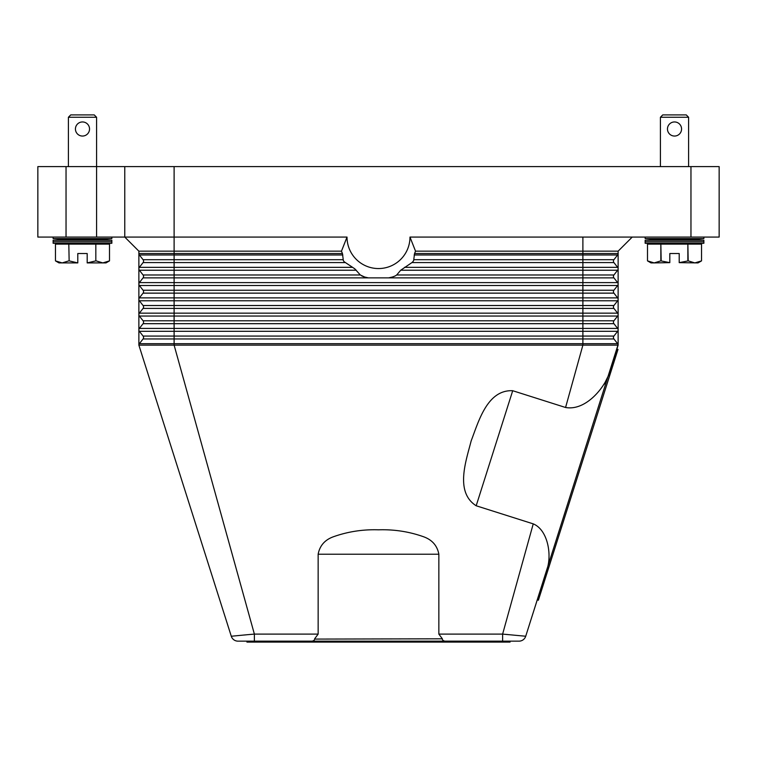 <?xml version="1.0" encoding="UTF-8"?>
<svg xmlns="http://www.w3.org/2000/svg" width="757" height="757" viewBox="0 0 757 757"><rect width="100%" height="100%" fill="white"/><g stroke="black" fill="none" stroke-linecap="round" stroke-linejoin="round"><path stroke-width="1.14" d="M617.636 331.311A2.347 2.347 0 0 0 618.128 329.872L618.128 345.135A2.347 2.347 0 0 0 617.636 343.697L613.927 338.947A2.347 2.347 0 0 1 613.927 336.061L617.636 331.311L582.89 331.311L582.89 328.424L174.11 328.424L174.11 323.684L143.073 323.684A2.347 2.347 0 0 0 143.073 320.788L139.364 316.048A2.347 2.347 0 0 1 138.872 314.6L138.872 251.163L341.473 251.163L347.018 237.073L174.11 237.073L174.11 166.597L124.773 166.597L124.773 237.073L174.11 237.073L174.11 253.519L138.872 253.519A2.347 2.347 0 0 0 139.364 254.967A2.347 2.347 0 0 1 138.872 253.519M618.128 344.539L525.718 636.24L502.62 634.101L502.62 641.151L238.001 641.151A7.05 7.05 0 0 1 231.282 636.24L138.872 345.135A2.347 2.347 0 0 1 139.364 343.697L143.073 338.947A2.347 2.347 0 0 0 143.073 336.061L139.364 331.311A2.347 2.347 0 0 1 138.872 329.872L138.872 314.6A2.347 2.347 0 0 1 139.364 313.152L143.073 308.411A2.347 2.347 0 0 0 143.073 305.516L139.364 300.775A2.347 2.347 0 0 1 139.364 297.88L143.073 293.139A2.347 2.347 0 0 0 143.073 290.243L139.364 285.503A2.347 2.347 0 0 1 139.364 282.616L143.073 277.866A2.347 2.347 0 0 0 143.073 274.98L139.364 270.23A2.347 2.347 0 0 1 139.364 267.344L143.073 262.594A2.347 2.347 0 0 0 143.073 259.708L139.364 254.967L174.11 254.967L174.11 253.519L342.457 253.519A39.619 39.619 0 0 1 341.473 251.163M254.38 641.151L254.38 634.101L174.11 345.135L138.872 345.135L138.872 329.872A2.347 2.347 0 0 1 139.364 328.424L143.073 323.684M618.128 251.163L618.128 329.872A2.347 2.347 0 0 0 617.636 328.424L613.927 323.684A2.347 2.347 0 0 1 613.927 320.788L617.636 316.048A2.347 2.347 0 0 0 617.636 313.152L613.927 308.411A2.347 2.347 0 0 1 613.927 305.516L617.636 300.775A2.347 2.347 0 0 0 617.636 297.88L613.927 293.139A2.347 2.347 0 0 1 613.927 290.243L617.636 285.503A2.347 2.347 0 0 0 617.636 282.616L613.927 277.866A2.347 2.347 0 0 1 613.927 274.98L617.636 270.23A2.347 2.347 0 0 0 617.636 267.344L613.927 262.594A2.347 2.347 0 0 1 613.927 259.708L617.636 254.967A2.347 2.347 0 0 0 618.128 253.519L414.543 253.519A39.619 39.619 0 0 0 415.527 251.163L618.128 251.163L632.227 237.073M531.14 619.16L547.727 566.898C551.541 552.269 547.074 529.512 533.24 523.872L476.181 505.771C454.73 492.041 466.057 460.975 471.176 440.858C478.594 421.46 487.262 389.552 512.707 390.716L565.574 407.493C584.47 410.9 602.411 390.498 608.524 375.415L604.077 384.442M139.364 313.152L143.073 308.411L139.364 313.152A2.347 2.347 0 0 0 139.364 316.048L174.11 316.048L174.11 313.152L139.364 313.152M618.128 314.6A2.347 2.347 0 0 0 617.636 313.152L613.927 308.411L143.073 308.411M361.581 275.832A42.288 42.288 0 0 0 364.619 277.015L360.313 274.98L354.759 268.792L344.161 261.742A42.288 42.288 0 0 1 343.337 260.559L342.457 253.519M413.265 261.156L412.839 261.742A42.288 42.288 0 0 0 413.663 260.559L414.543 253.519M347.018 237.073A31.482 31.482 0 0 0 378.5 268.555A31.482 31.482 0 0 0 409.982 237.073L415.527 251.163M364.619 277.015L368.337 277.866L143.073 277.866M618.128 329.872A2.347 2.347 0 0 0 617.636 328.424L582.89 328.424L582.89 277.866L368.337 277.866M388.663 277.866L392.381 277.015A42.288 42.288 0 0 0 395.419 275.832L396.687 274.98L582.89 274.98L582.89 270.23L400.699 270.23L396.687 274.98M400.699 270.23L411.912 262.594L582.89 262.594L582.89 259.708L413.928 259.708M412.839 261.742L411.912 262.594M409.982 237.073L719.15 237.073L719.15 166.597L690.961 166.597L690.961 237.073M618.128 268.792A2.347 2.347 0 0 0 617.636 267.344L613.927 262.594L582.89 262.594L582.89 267.344L404.503 267.344M618.128 284.055A2.347 2.347 0 0 0 617.636 282.616L613.927 277.866L582.89 277.866L582.89 274.98L613.927 274.98M613.927 305.516L174.11 305.516L174.11 313.152L617.636 313.152L613.927 308.411M617.636 328.424L613.927 323.684L174.11 323.684L174.11 320.788L143.073 320.788M565.574 407.493L582.89 345.135L618.128 345.135L608.524 375.415M314.638 638.804L318.148 634.101L318.148 554.228C319.766 545.579 324.952 539.722 333.705 536.656C348.059 531.594 362.991 529.313 378.5 529.815C394.009 529.313 408.941 531.594 423.295 536.656C432.048 539.722 437.234 545.579 438.852 554.228L438.852 634.101L442.362 638.804L314.742 639.088C314.24 640.706 312.688 641.397 310.096 641.16M438.852 634.101L502.62 634.101L533.24 523.872M446.904 641.16L446.895 641.16C444.312 641.397 442.76 640.706 442.258 639.088L442.362 638.804M502.62 641.151L518.999 641.151A7.05 7.05 0 0 0 523.163 639.797A7.05 7.05 0 0 1 518.999 641.151A7.05 7.05 0 0 0 523.163 639.797A7.05 7.05 0 0 1 518.999 641.151M510.057 641.151L510.057 642.097L246.943 642.097L246.943 641.151M238.001 641.151A7.05 7.05 0 0 1 233.837 639.797A7.05 7.05 0 0 0 238.001 641.151A7.05 7.05 0 0 1 231.282 636.24L247.435 634.697M505.553 634.357L507.938 634.565M318.148 634.101L254.38 634.101L247.388 634.707M525.718 636.24A7.05 7.05 0 0 1 523.163 639.797A7.05 7.05 0 0 0 525.718 636.24M617.097 349.138L617.996 349.422L538.388 600.216L537.489 599.932M248.968 634.565L251.438 634.357M138.872 251.163L124.773 237.073L138.872 251.163M66.039 237.073L66.039 166.597L37.85 166.597L37.85 237.073L124.773 237.073M124.773 166.597L96.584 166.597L96.584 117.259L68.395 117.259L68.395 166.597M174.11 166.597L690.961 166.597M66.039 166.597L96.584 166.597L96.584 237.073M703.878 237.073L703.878 238.597L688.605 239.42L703.878 240.262L703.878 243.271L645.144 243.271L645.144 240.262L660.416 239.42L645.144 238.597L645.144 237.073M703.878 240.262L645.144 240.262M688.605 239.42L660.416 239.42M703.878 243.271L688.605 244.123M660.416 244.123L645.144 243.271M703.878 238.597L645.144 238.597M647.5 244.123L647.5 260.881L654.171 262.916L651.02 262.916L647.5 260.881L647.5 244.123L660.842 244.123L660.842 260.881L669.813 262.641L669.813 253.519L679.209 253.519L679.209 262.641L688.189 260.881L694.86 262.916L701.531 260.881L698.011 262.916L679.209 262.641M661.173 260.881L660.842 244.123M661.173 244.123L687.858 244.123L687.858 260.881M688.189 260.881L687.858 244.123M688.189 244.123L701.531 244.123L701.531 260.881L701.531 244.123M669.813 262.641L654.171 262.916L660.842 260.881M660.416 166.597L660.416 117.259L662.763 114.903L686.258 114.903L688.605 117.259L688.605 166.597M688.605 117.259L660.416 117.259M674.515 136.052A7.05 7.05 0 0 1 667.466 129.002A7.05 7.05 0 0 1 674.515 121.953A7.05 7.05 0 0 1 681.565 129.002A7.05 7.05 0 0 1 674.515 136.052M703.878 241.767L645.144 241.767M53.122 237.073L53.122 238.597L68.395 239.42L53.122 240.262L53.122 243.271L68.395 244.123M96.584 244.123L111.856 243.271L111.856 240.262L96.584 239.42L111.856 238.597L111.856 237.073M55.469 244.123L55.469 260.881L55.469 244.123L68.811 244.123L69.142 260.881L68.811 244.123M69.142 244.123L95.827 244.123L95.827 260.881L95.827 244.123M96.158 244.123L109.5 244.123L109.5 260.881L109.5 244.123M96.158 260.881L102.829 262.916L105.98 262.916L109.5 260.881L102.829 262.916L87.187 262.916L95.827 260.881M69.142 260.881L77.791 262.916L62.14 262.916L55.469 260.881L58.989 262.916L62.14 262.916L68.811 260.881M77.791 262.641L77.791 253.519L87.187 253.519L87.187 262.641M111.856 238.597L53.122 238.597M96.584 117.259L94.237 114.903L70.742 114.903L68.395 117.259M82.485 121.953A7.05 7.05 0 0 1 89.534 129.002A7.05 7.05 0 0 1 82.485 136.052A7.05 7.05 0 0 1 75.435 129.002A7.05 7.05 0 0 1 82.485 121.953M96.584 239.42L68.395 239.42M111.856 243.271L53.122 243.271M111.856 240.262L53.122 240.262M111.856 241.767L53.122 241.767M617.636 343.697L174.11 343.697L174.11 345.135L582.89 345.135L582.89 331.311L174.11 331.311L174.11 328.424L139.364 328.424A2.347 2.347 0 0 0 138.872 329.872M138.872 345.135A2.347 2.347 0 0 1 139.364 343.697L174.11 343.697L174.11 331.311L139.364 331.311M476.181 505.771L512.707 390.716M617.636 282.616L174.11 282.616L174.11 270.23L139.364 270.23A2.347 2.347 0 0 1 139.364 267.344L174.11 267.344L174.11 262.594L143.073 262.594M345.088 262.594L174.11 262.594L174.11 259.708L143.073 259.708M343.072 259.708L174.11 259.708L174.11 254.967L342.826 254.967M352.497 267.344L174.11 267.344L174.11 270.23L356.301 270.23M617.636 270.23L582.89 270.23L582.89 267.344L617.636 267.344M582.89 237.073L582.89 254.967L414.174 254.967M613.927 259.708L582.89 259.708L582.89 254.967L617.636 254.967M138.872 284.055A2.347 2.347 0 0 1 139.364 282.616L174.11 282.616L174.11 285.503L139.364 285.503A2.347 2.347 0 0 1 138.872 284.055M360.313 274.98L143.073 274.98M143.073 305.516L174.11 305.516L174.11 300.775L139.364 300.775A2.347 2.347 0 0 1 139.364 297.88L174.11 297.88L174.11 293.139L143.073 293.139M613.927 293.139L174.11 293.139L174.11 290.243L143.073 290.243M613.927 290.243L174.11 290.243L174.11 285.503L617.636 285.503M618.128 299.327A2.347 2.347 0 0 0 617.636 297.88L174.11 297.88L174.11 300.775L617.636 300.775M613.927 320.788L174.11 320.788L174.11 316.048L617.636 316.048M613.927 336.061L143.073 336.061M613.927 338.947L143.073 338.947M318.148 554.228L438.852 554.228"/></g></svg>
